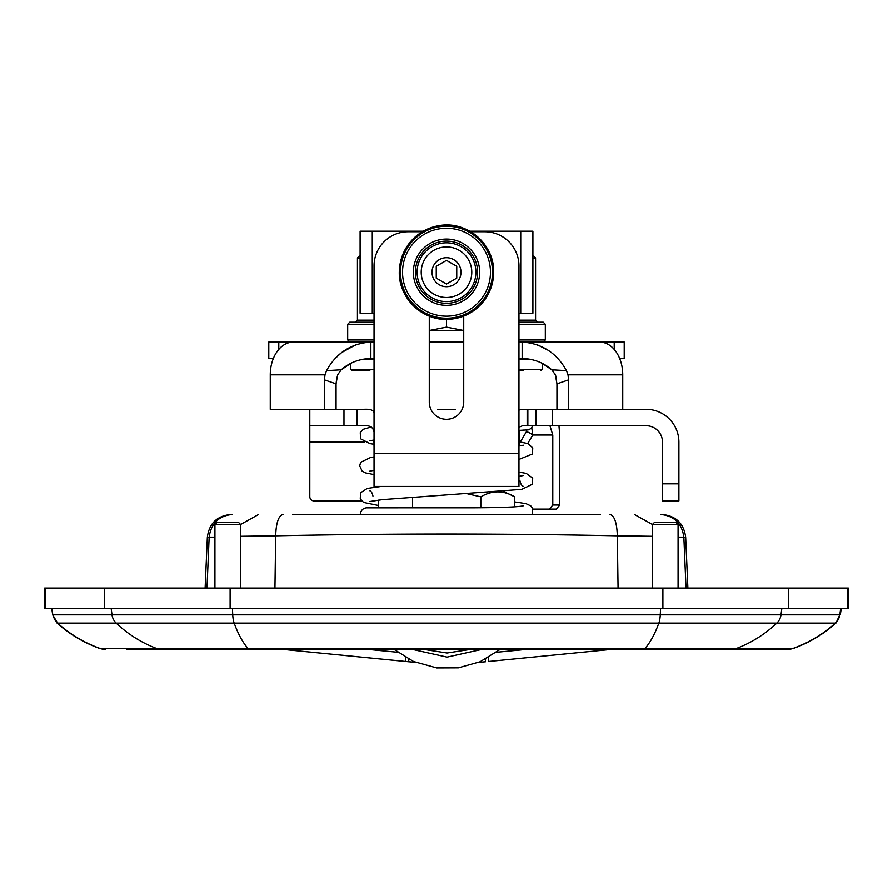 <?xml version="1.0" encoding="UTF-8"?>
<svg xmlns="http://www.w3.org/2000/svg" width="893" height="893" viewBox="0 0 893 893"><rect width="100%" height="100%" fill="white"/><g stroke="black" fill="none" stroke-linecap="round" stroke-linejoin="round"><path stroke-width="1.34" d="M412.309 649.39L447.069 657.114L481.896 649.39M397.72 652.27L367.737 649.39M178.779 649.39L282.813 649.39L405.768 661.501M405.768 657.561L405.813 661.501L415.457 662.327L408.793 661.78L408.693 659.168M485.435 661.78L478.748 662.327L485.435 661.78L485.535 659.146M526.513 649.39L496.475 652.27M611.426 649.39L488.415 661.501L611.415 649.39L788.117 649.39L126.672 649.39M104.883 649.39L105.274 649.39A15.17 15.136 90 0 1 100.206 648.508L104.883 649.39M673.054 649.39L623.147 649.39M600.263 514.468L292.737 514.468M678.066 537.151L684.741 537.184M661.311 514.468L660.697 514.468C674.237 515.853 681.951 523.432 683.848 537.206L686.014 588.074M240.63 536.291L275.68 535.822C389.56 533.456 503.44 533.456 617.32 535.822L652.37 536.291M208.259 537.162L214.934 537.151M206.986 588.074L209.152 537.206C211.049 523.432 218.763 515.853 232.303 514.468L231.667 514.468M652.37 588.074L652.37 524.504L678.066 524.504L678.066 588.074M678.066 524.504L676.023 522.45L654.424 522.45L652.37 524.504M214.934 588.074L214.934 524.504L240.63 524.504L240.63 588.074M240.63 524.504L238.576 522.45L216.977 522.45L214.934 524.504M429.276 330.522L446.5 327.128L463.724 330.522M446.5 327.128L446.5 319.359M367.068 507.838A6.631 6.586 -90 0 0 360.337 514.468L373.497 514.468M662.885 588.074L44.65 588.074L44.65 608.58L848.35 608.58L848.35 588.074L662.885 588.074L662.885 608.58M514.77 506.811L514.77 496.843L503.351 491.362M514.77 496.843C503.451 490.212 492.143 490.212 480.825 496.843L467.686 493.862M480.825 507.771L480.825 496.843M378.23 507.838L378.23 500.102M412.555 507.838L412.555 497.267M341.238 369.802L337.621 374.848L341.238 369.802L326.537 370.662L324.985 374.848L324.46 379.882L324.46 409.374L270.266 409.374L270.266 374.848A32.807 23.196 -90 0 1 287.758 343.046C290.571 342.209 290.895 341.874 288.718 342.041L370.852 342.041L370.852 358.439C359.254 358.874 349.386 362.658 341.249 369.802L350.759 363.395L350.759 369.378L374.044 369.378M336.862 377.248L336.058 383.878L337.621 374.848M553.303 371.343L551.762 369.802L555.379 374.848L556.942 383.767M556.138 377.237L555.546 375.306M555.379 374.848L554.988 373.933M518.956 369.378L542.241 369.378L542.241 363.395L551.751 369.802L566.463 370.662C556.73 353.014 541.962 343.47 522.148 342.041L518.956 342.041M536.838 344.553L548.257 350.324M568.54 409.329L568.54 379.882L568.015 374.848L566.463 370.662M568.54 379.882L556.942 383.878L556.942 409.329M374.044 342.041L370.852 342.041C351.038 343.47 336.27 353.014 326.537 370.662M290.158 342.119L288.718 342.041M278.795 349.42L278.795 342.041L287.758 342.041L287.758 343.046M518.956 358.439L522.148 358.439L522.148 342.041L604.282 342.041C602.105 341.874 602.429 342.209 605.242 343.046L605.242 342.041L602.842 342.119M605.242 343.046A32.807 23.196 90 0 1 622.734 374.848L622.734 409.329M619.63 358.439L624.207 358.439L624.207 342.041L614.205 342.041L614.205 349.42M370.852 358.439L374.044 358.439M278.795 342.041L268.793 342.041L268.793 358.439L273.37 358.439M601.045 342.041L537.452 342.041M327.642 342.041L291.955 342.041M429.276 342.041L463.724 342.041M605.242 342.041L614.205 342.041M536.838 342.041L522.148 342.041M335.735 357.981L341.651 352.568L356.162 344.586M522.148 358.439C533.746 358.874 543.614 362.658 551.751 369.802M324.46 379.882L336.058 383.878L336.058 409.329M350.759 369.378L352.132 370.751L369.836 370.751M374.044 339.987L347.69 339.987L347.69 324.271L349.743 322.217L374.044 322.217M374.044 320.163L357.434 320.163L357.434 257.965L360.102 257.965M518.956 370.751L523.164 370.751M518.956 322.217L543.257 322.217L545.31 324.271L518.956 324.271M532.898 257.965L535.566 257.965L535.566 320.163L537.619 322.217M463.724 330.555L429.276 330.555M518.956 410.043L522.617 409.329L552.443 409.329L552.443 425.727L646.085 425.727A16.409 16.409 0 0 1 662.483 442.135L662.483 483.827L678.892 483.827L678.892 500.917L662.483 500.917L662.483 483.827M552.443 425.727L527.841 425.727L527.841 409.329M522.617 409.329L527.149 409.329L527.149 425.727L527.841 425.727M527.149 425.727L522.617 425.727L518.956 427.222M374.044 437.447C375.127 428.886 371.655 424.979 363.663 425.727L356.966 425.727L356.966 409.329L363.663 409.329C370.45 408.894 373.91 410.233 374.044 413.336M324.46 409.329L343.972 409.329L343.972 425.727L356.966 425.727M343.972 425.727L309.804 425.727L309.804 409.374L309.804 442.135L364.377 442.135M343.972 409.329L363.663 409.329M455.196 409.329L437.804 409.329M552.443 409.329L646.085 409.329A32.807 32.807 0 0 1 678.892 442.135L678.892 483.827M559.71 505.014L556.372 509.11L549.429 509.11L552.778 505.014L559.71 505.014L559.71 435.025L558.951 425.727M520.563 441.99A6.831 1.819 31 0 0 520.385 441.923L526.446 431.609A6.831 1.92 -150.1 0 1 532.842 435.025L527.674 443.508M531.737 427.758L532.842 435.025L552.778 435.025L552.778 505.014M549.429 509.11L532.976 509.11M549.329 425.727L550.099 425.727M550.099 426.285L552.778 435.025M309.804 442.135L309.804 496.675A4.242 4.242 0 0 0 314.035 500.917L361.609 500.917M422.3 231.756L408.224 231.756A34.18 34.18 0 0 0 374.044 265.924L374.044 486.428L518.956 486.428L518.956 265.924A34.18 34.18 0 0 0 484.776 231.756L470.7 231.756M429.276 316.1L429.276 402.084A17.224 17.224 0 0 0 446.5 419.308A17.224 17.224 0 0 0 463.724 402.084L463.724 316.1M536.034 425.727L536.034 409.329M518.956 313.22L532.898 313.22L532.898 231.209L469.763 231.209M423.237 231.209L360.102 231.209L360.102 313.22L374.044 313.22M372.269 313.22L372.269 231.209M520.731 231.209L520.731 313.22M446.5 242.818A29.391 29.391 0 0 1 471.95 286.91A29.391 29.391 0 0 1 421.049 286.91A29.391 29.391 0 0 1 446.5 242.818M460.989 272.209A14.489 14.489 0 0 0 446.5 257.72A14.489 14.489 0 0 0 432.011 272.209A14.489 14.489 0 0 0 446.5 286.709A14.489 14.489 0 0 0 460.989 272.209M456.747 266.293L456.747 278.136L446.5 284.052L436.253 278.136L436.253 266.293L446.5 260.376L456.747 266.293M446.5 246.926A25.294 25.294 0 0 0 424.599 284.856A25.294 25.294 0 0 0 468.401 284.856A25.294 25.294 0 0 0 446.5 246.926M477.599 272.209A31.099 31.099 0 0 1 446.5 303.319A31.099 31.099 0 0 1 415.401 272.209A31.099 31.099 0 0 0 446.5 303.319A31.099 31.099 0 0 0 477.599 272.209A31.099 31.099 0 0 0 446.5 241.11A31.099 31.099 0 0 0 415.401 272.209M493.193 272.209A46.693 46.693 0 0 0 423.148 231.778A46.693 46.693 0 0 0 423.148 312.65A46.693 46.693 0 0 0 493.193 272.209M519.09 430.393L519.09 446.02M373.91 440.003L374.044 447.259M470.555 649.39L447.103 653.006L423.684 649.39M488.415 661.501L488.46 657.538M781.821 608.58L780.984 614.842L232.738 614.842L232.448 608.58M840.67 608.58L839.8 614.842L780.984 614.842A13.674 12.971 90 0 1 776.81 623.113L835.915 623.113L839.8 614.842A13.674 13.629 90 0 1 835.401 623.113A128.157 127.811 90 0 1 792.794 648.508L248.109 648.508A128.157 41.804 -90 0 1 234.178 623.113A13.674 4.454 -90 0 1 232.738 614.842L112.016 614.842A13.674 12.971 90 0 0 116.19 623.113L776.81 623.113A128.157 121.571 90 0 1 736.279 648.508A15.17 14.388 90 0 1 731.456 649.39M660.552 608.58L660.262 614.842A13.674 4.454 90 0 1 658.833 623.113A128.157 41.804 90 0 1 644.891 648.508A15.17 4.945 90 0 1 643.239 649.39M111.178 608.58L112.016 614.842L53.2 614.842A13.674 13.629 90 0 0 57.599 623.113L116.19 623.113A128.157 121.571 90 0 0 156.721 648.508A15.17 14.388 90 0 0 161.544 649.39M52.33 608.58L52.676 614.842L57.599 623.113A128.157 127.811 90 0 0 100.206 648.508L248.109 648.508A15.17 4.945 90 0 0 249.772 649.39M835.915 623.113C823.335 634.365 809.091 642.826 793.185 648.508L792.794 648.508A15.17 15.136 90 0 1 787.726 649.39M634.398 514.468L652.403 524.481M610.042 514.468C614.473 515.774 616.896 522.896 617.32 535.822L618.056 588.074M282.958 514.468C278.527 515.763 276.104 522.885 275.68 535.822L274.944 588.074M258.602 514.468L240.608 524.481M230.115 608.58L230.115 588.074M104.403 608.58L104.403 588.074M45.197 608.58L45.197 588.074M847.803 608.58L847.803 588.074M788.597 608.58L788.597 588.074M463.724 369.378L429.276 369.378M622.734 374.848L568.015 374.848M324.985 374.848L270.266 374.848M360.448 359.756L374.044 359.756M347.69 324.271L374.044 324.271M518.956 359.756L532.552 359.756M518.956 339.987L545.31 339.987L543.257 342.041M518.956 320.163L535.566 320.163M526.446 431.609L526.803 430.113M519.09 438.854L520.385 441.923M518.956 453.611L374.044 453.611M479.653 272.209A33.153 33.153 0 0 1 429.924 300.919A33.153 33.153 0 0 1 429.924 243.51A33.153 33.153 0 0 1 479.653 272.209M490.458 272.209A43.958 43.958 0 0 0 424.521 234.145A43.958 43.958 0 0 0 424.521 310.284A43.958 43.958 0 0 0 490.458 272.209M492.512 272.209A46.012 46.012 0 0 1 423.494 312.059A46.012 46.012 0 0 1 423.494 232.37A46.012 46.012 0 0 1 492.512 272.209M493.65 272.209A47.15 47.15 0 0 0 422.925 231.387A47.15 47.15 0 0 0 422.925 313.041A47.15 47.15 0 0 0 493.65 272.209C491.25 299.479 476.527 315.162 449.458 319.27C422.177 321.826 396.883 296.543 399.45 269.251C402.52 245.475 415.747 230.941 439.122 225.65C466.592 220.392 494.543 244.258 493.65 272.209M408.793 661.78L282.813 649.39M500.158 649.39L480.088 661.758L458.366 667.841L436.744 667.931L413.481 661.479L394.059 649.39M52.676 614.842L51.794 608.58M840.324 614.842L841.206 608.58M793.185 648.508L788.117 649.39M687.878 588.074L685.657 537.195C683.781 523.331 675.856 515.752 661.903 514.468M205.122 588.074L207.355 537.184C209.219 523.32 217.133 515.752 231.097 514.468M99.815 648.508C83.909 642.826 69.665 634.365 57.085 623.113M532.518 514.457L532.686 508.363L530.766 505.862L525.966 503.652L514.77 501.922M369.724 490.692L369.691 490.681C371.231 491.228 372.325 493.036 372.95 496.106M378.23 505.438L363.596 502.435L360.27 498.886L360.526 492.78L367.269 488.438L381.311 486.428M518.956 476.371L523.198 475.534M369.735 471.169L374.044 470.321M518.956 459.426L532.418 454.012L532.753 447.895L527.986 443.62L519.09 441.778M373.91 444.245L370.026 443.654L360.593 438.809L360.259 432.703L363.306 429.265L371.242 426.999M524.28 430.102L522.952 430.102M532.909 425.727L531.056 428.439L528.522 429.846L518.956 430.393M374.044 439.981L369.735 440.829M366.878 507.838L475.132 507.804C503.295 507.615 519.402 506.934 523.432 505.739M369.724 501.52L382.517 499.622L521.724 489.364L532.44 484.218L532.686 478.101L526.178 473.379L518.956 472.096M523.276 445.194L518.956 446.031M374.044 456.926L370.74 457.417L360.616 462.306L359.712 465.867L362.045 470.968L365.349 472.866L374.044 474.596M523.209 486.305L523.242 486.328C521.735 485.814 520.664 484.006 520.016 480.925M347.69 339.987L349.743 342.041M357.434 320.163L355.381 322.217M360.102 255.298L357.434 257.965M542.241 369.378L540.868 370.751M545.31 339.987L545.31 324.271M532.898 255.298L535.566 257.965"/></g></svg>

